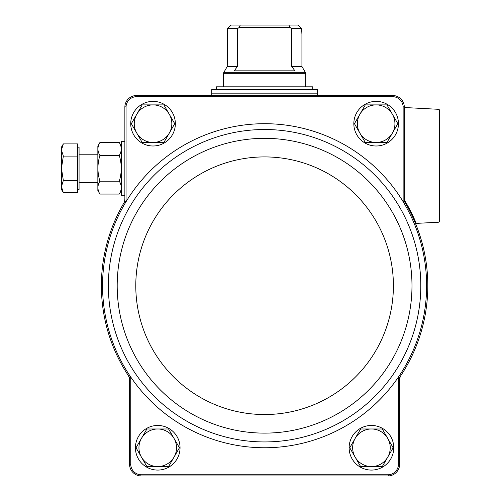 <?xml version="1.0" encoding="UTF-8"?>
<svg xmlns="http://www.w3.org/2000/svg" width="501" height="501" viewBox="0 0 501 501"><rect width="100%" height="100%" fill="white"/><g stroke="black" fill="none" stroke-linecap="round" stroke-linejoin="round"><path stroke-width="0.75" d="M129.559 380.246A9.394 9.394 0 0 0 128.024 375.105A163.213 163.213 0 0 0 129.559 377.403L129.559 464.615L130.742 464.596A10.559 10.559 0 0 0 140.906 474.76L388.275 474.76A10.559 10.559 0 0 0 398.439 464.596L398.439 377.04L399.623 377.403A163.213 163.213 0 0 0 401.157 375.105A9.394 9.394 0 0 0 399.623 380.246L399.623 377.403M129.559 377.403L130.742 377.04A162.03 162.03 0 0 0 398.439 377.04A162.03 162.03 0 0 0 403.136 201.709L404.32 201.377L404.32 106.838A11.748 11.748 0 0 0 392.991 95.503L136.191 95.503A11.748 11.748 0 0 0 124.862 106.838L126.045 106.857L126.045 201.709A162.03 162.03 0 0 0 130.742 377.04L130.742 464.596M404.326 198.803A9.394 9.394 0 0 0 405.603 203.531A163.213 163.213 0 0 0 404.32 201.377M124.862 106.838L124.862 201.377L126.045 201.709A162.03 162.03 0 0 1 403.136 201.709L403.136 106.857L404.32 106.838M398.439 464.596L399.623 464.615L399.623 380.246M388.275 474.76L388.294 475.95L140.887 475.95A11.748 11.748 0 0 1 129.552 464.615M403.136 106.857A10.559 10.559 0 0 0 392.972 96.693L136.209 96.693A10.559 10.559 0 0 0 126.045 106.857M388.294 475.95A11.748 11.748 0 0 0 399.623 464.615M136.209 96.693L136.191 95.503M392.991 95.503L392.972 96.693M124.862 201.377A163.213 163.213 0 0 0 123.578 203.531A9.394 9.394 0 0 0 124.855 198.803M404.32 108.748A1.171 1.171 0 0 1 405.56 107.577L438.438 109.299A1.171 1.171 0 0 1 439.552 110.471L439.552 221.054A1.171 1.171 0 0 1 438.438 222.225L417.001 223.352A1.177 1.177 0 0 1 416.03 222.92A163.921 163.921 0 0 0 405.14 201.308C404.044 197.576 404.044 197.576 405.14 201.308L406.317 203.3M404.32 197.475A9.394 9.394 0 0 0 405.14 201.308M401.157 375.105A163.213 163.213 0 0 0 405.603 203.531M123.578 203.531A163.213 163.213 0 0 0 128.024 375.105M140.887 475.95L140.906 474.76M130.73 123.684A22.307 22.307 0 0 1 164.196 104.365A22.307 22.307 0 0 1 164.196 143.004A22.307 22.307 0 0 1 130.73 123.684M135.427 447.769A22.307 22.307 0 0 1 168.893 428.449A22.307 22.307 0 0 1 168.893 467.089A22.307 22.307 0 0 1 135.427 447.769M353.831 123.684A22.307 22.307 0 0 1 387.298 104.365A22.307 22.307 0 0 1 387.298 143.004A22.307 22.307 0 0 1 353.831 123.684M349.134 447.769A22.307 22.307 0 0 1 382.601 428.449A22.307 22.307 0 0 1 382.601 467.089A22.307 22.307 0 0 1 349.134 447.769M360.595 466.556L349.748 447.769L360.595 428.981L382.294 428.981L393.141 447.769L382.294 466.556L360.595 466.556M371.441 428.981A18.787 18.787 0 0 1 387.718 457.162A18.787 18.787 0 0 1 355.171 457.162A18.787 18.787 0 0 1 371.441 428.981M365.292 142.472L354.445 123.684L365.292 104.897L386.991 104.897L397.838 123.684L386.991 142.472L365.292 142.472M376.138 104.897A18.787 18.787 0 0 1 392.415 133.078A18.787 18.787 0 0 1 359.868 133.078A18.787 18.787 0 0 1 376.138 104.897M157.734 428.981L168.586 428.981L174.01 438.375A18.787 18.787 0 0 1 157.74 466.556L146.887 466.556L136.04 447.769L146.887 428.981L157.74 428.981A18.787 18.787 0 0 1 174.01 438.375L179.433 447.769L168.586 466.556L157.734 466.556M157.74 466.556A18.787 18.787 0 0 1 141.464 438.375A18.787 18.787 0 0 1 157.74 428.981M153.037 104.897L163.89 104.897L169.313 114.291A18.787 18.787 0 0 1 153.043 142.472L142.19 142.472L131.343 123.684L142.19 104.897L153.043 104.897A18.787 18.787 0 0 1 169.313 114.291L174.736 123.684L163.89 142.472L153.037 142.472M153.043 142.472A18.787 18.787 0 0 1 136.767 114.291A18.787 18.787 0 0 1 153.043 104.897M237.631 66.188L227.254 66.188L227.548 28.57L231.099 25.05L227.548 28.57L237.631 28.57L237.631 66.188L234.255 70.841L294.926 70.841L291.551 66.188L291.551 28.57L289.904 27.398L288.927 25.05L240.255 25.05L239.278 27.398L237.631 28.57M291.551 28.57L301.633 28.57L298.082 25.05L301.633 28.57L301.928 34.444L301.928 66.188L291.551 66.188M240.255 25.05L231.099 25.05M298.082 25.05L288.927 25.05M301.928 66.188L302.09 66.777L291.77 66.777L292.215 67.341M317.434 89.629L211.748 89.629L211.748 93.155L317.434 93.155L317.434 89.629M216.445 89.629L216.445 86.811L312.737 86.811L312.737 89.629M289.904 27.398L239.278 27.398M124.862 195.309L121.336 195.309L121.336 141.295L124.862 141.295M61.448 149.999L63.339 143.9L61.454 147.169L61.454 189.441L63.339 192.71L77.655 192.71L77.655 143.9L63.339 143.9L61.448 149.999L63.339 156.099L61.454 168.305L63.339 180.51L61.448 186.61L63.339 192.71L61.448 186.61L63.339 180.51L77.655 180.51M77.655 147.169L79.064 147.169L79.064 189.441L77.655 189.441M77.655 156.099L63.339 156.099M99.906 142.541L97.852 146.104L97.852 190.505L99.906 194.069C97.294 189.779 97.294 185.489 99.906 181.187C97.294 172.582 97.294 163.996 99.906 155.423C97.294 151.139 97.294 146.843 99.906 142.541L119.282 142.541C121.893 146.831 121.893 151.12 119.282 155.423C121.893 164.027 121.893 172.613 119.282 181.187L99.906 181.187M119.282 155.423L99.906 155.423M119.282 181.187C121.893 185.47 121.893 189.766 119.282 194.069L99.906 194.069M63.339 192.71L61.448 186.61M131.018 204.727A156.212 156.212 0 0 0 222.538 436.171A156.212 156.212 0 0 0 420.802 285.727A156.212 156.212 0 0 0 131.018 204.727M411.985 285.727A147.394 147.394 0 0 0 190.894 158.078A147.394 147.394 0 0 0 190.894 413.375A147.394 147.394 0 0 0 411.985 285.727M393.404 285.727A128.813 128.813 0 0 0 200.187 174.173A128.813 128.813 0 0 0 200.187 397.28A128.813 128.813 0 0 0 393.404 285.727M237.411 66.777L227.091 66.777L227.254 66.188M302.09 66.777L305.529 72.739L223.653 72.739L223.49 73.328M305.685 86.811L305.685 73.328L223.496 73.328L223.496 86.811M317.196 93.155L211.986 93.155M227.091 66.777L223.653 72.739M305.529 72.739L305.691 73.328M211.748 93.386L211.748 95.503M317.434 93.386L317.434 95.503M79.064 182.395L97.852 182.395M79.064 154.214L97.852 154.214M121.336 146.104L119.282 142.541L121.336 146.104M121.336 190.505L119.282 194.069L121.336 190.505"/></g></svg>
